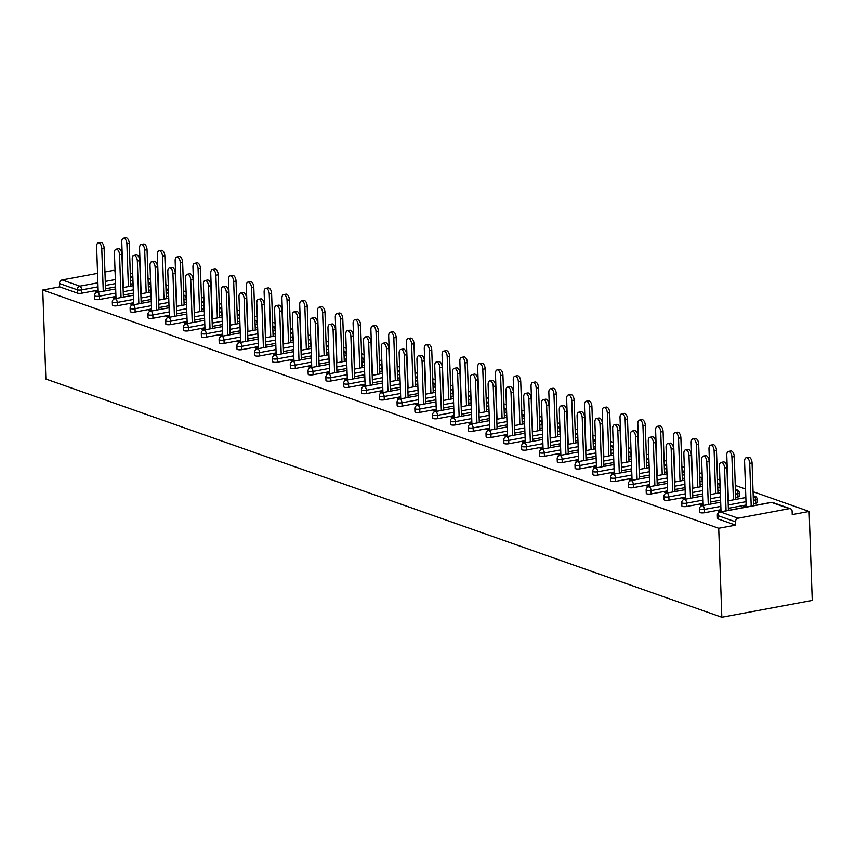 <?xml version="1.0" encoding="UTF-8"?>
<svg xmlns="http://www.w3.org/2000/svg" width="855" height="855" viewBox="0 0 855 855"><rect width="100%" height="100%" fill="white"/><g stroke="black" fill="none" stroke-linecap="round" stroke-linejoin="round"><path stroke-width="1.28" d="M772.792 502.526A3.206 3.206 0 0 0 771.135 502.398A3.206 1.635 -100.5 0 1 771.616 502.441L720.434 511.974L738.111 518.205L789.293 508.672L771.616 502.441A3.206 2.651 109.4 0 1 772.792 502.526L790.469 508.757A3.206 2.651 109.4 0 1 792.115 511.279L792.232 514.603L809.14 511.45L753.063 491.689M745.539 489.028L735.268 485.416M719.921 479.997L717.473 479.142M702.126 473.734L699.679 472.868M684.331 467.461L681.884 466.595M666.537 461.187L664.089 460.321M648.742 454.913L646.295 454.048M630.947 448.64L628.5 447.774M613.153 442.366L610.705 441.511M595.358 436.093L592.91 435.238M577.563 429.819L575.116 428.964M559.769 423.546L557.321 422.691M541.974 417.283L539.526 416.417M524.179 411.009L521.732 410.144M506.384 404.736L503.937 403.87M488.59 398.462L486.142 397.596M470.795 392.189L468.348 391.323M453 385.915L450.553 385.049M435.206 379.641L432.758 378.786M417.411 373.368L414.964 372.513M399.616 367.094L397.169 366.239M381.822 360.821L379.374 359.966M364.027 354.558L361.579 353.692M346.232 348.284L343.785 347.419M328.438 342.011L325.99 341.145M310.643 335.737L308.195 334.871M292.848 329.464L290.401 328.598M275.054 323.19L272.606 322.335M257.259 316.916L254.811 316.061M239.464 310.643L237.017 309.788M221.669 304.369L219.222 303.514M203.875 298.106L201.427 297.241M186.08 291.833L183.633 290.967M168.285 285.559L165.838 284.694M150.491 279.286L148.043 278.42M809.14 511.45L812.25 600.434L721.823 617.267L45.86 379L42.75 290.016L718.713 528.283L721.823 617.267M115.051 271.014L113.33 270.404L104.941 271.965M97.556 273.344L62.148 279.927L79.825 286.168L97.887 282.802M98.143 290.144L81.759 293.201A3.206 0.78 178 0 1 77.345 293.094L77.228 289.781L59.54 283.55L59.658 286.863L42.75 290.016M77.345 293.094L59.658 286.863M59.54 283.55A3.206 2.651 -70.6 0 1 62.148 279.927M113.33 270.404A3.206 2.651 -70.6 0 1 114.506 270.49L115.04 270.682M97.342 292.357L95.29 291.63L97.641 291.192L97.673 292.292M98.186 291.384L97.641 291.192M755.756 503.2L755.638 499.886A3.206 0.78 178 0 0 757.135 499.17L757.252 502.494A3.206 0.78 178 0 1 755.756 503.2L753.479 503.627M746.094 505.006L728.342 508.308M720.957 509.687L704.573 512.733A3.206 0.78 178 0 1 700.149 512.637A3.206 0.78 178 0 1 699.657 512.241L699.54 508.917A3.206 0.78 178 0 0 700.031 509.313A3.206 0.78 -2 0 0 704.456 509.409L704.573 512.733M718.713 528.283L735.631 525.141L717.944 518.91A3.206 0.78 178 0 1 717.452 518.515L717.334 515.191A3.206 0.78 178 0 0 717.826 515.586L717.944 518.91M132.707 273.269L130.313 273.718M133.07 283.646A3.206 0.78 178 0 1 132.942 283.668L130.665 284.095M115.607 286.895L105.528 288.776M703.205 504.653L700.309 504.899L702.361 505.615M720.284 490.631A3.206 0.78 178 0 1 720.167 490.663L717.89 491.08M702.831 493.891L692.753 495.761M685.368 497.14L668.984 500.186A3.206 0.78 178 0 1 664.559 500.09A3.206 0.78 178 0 1 664.068 499.694L663.95 496.381A3.206 0.78 178 0 0 664.442 496.766A3.206 0.78 -2 0 0 668.867 496.873L668.984 500.186M667.616 492.106L664.72 492.352L666.772 493.079M684.695 478.095A3.206 0.78 178 0 1 684.577 478.116L682.301 478.533M667.242 481.344L657.164 483.214M649.779 484.593L633.395 487.639A3.206 0.78 178 0 1 628.97 487.542A3.206 0.78 178 0 1 628.478 487.147L628.361 483.834A3.206 0.78 178 0 0 628.853 484.229A3.206 0.78 -2 0 0 633.277 484.325L633.395 487.639M632.027 479.559L629.13 479.805L631.182 480.531M649.116 465.548A3.206 0.78 178 0 1 648.988 465.569L646.711 465.996M631.653 468.797L621.574 470.678M614.189 472.046L597.805 475.102A3.206 0.78 178 0 1 593.381 474.995A3.206 0.78 178 0 1 592.889 474.611L592.772 471.287A3.206 0.78 178 0 0 593.263 471.682A3.206 0.78 -2 0 0 597.688 471.778L597.805 475.102M596.437 467.012L593.541 467.258L595.593 467.984M613.527 453A3.206 0.78 178 0 1 613.398 453.022L611.122 453.449M596.063 456.249L585.985 458.13M578.6 459.498L562.216 462.555A3.206 0.78 178 0 1 557.791 462.459A3.206 0.78 178 0 1 557.3 462.063L557.182 458.74A3.206 0.78 178 0 0 557.674 459.135A3.206 0.78 -2 0 0 562.098 459.231L562.216 462.555M560.848 454.475L557.952 454.71L560.004 455.437M577.937 440.453A3.206 0.78 178 0 1 577.809 440.475L575.533 440.902M560.474 443.713L550.396 445.583M543.01 446.962L526.627 450.008A3.206 0.78 178 0 1 522.202 449.912A3.206 0.78 178 0 1 521.71 449.516L521.593 446.203A3.206 0.78 178 0 0 522.084 446.588A3.206 0.78 -2 0 0 526.509 446.684L526.627 450.008M525.259 441.928L522.362 442.174L524.414 442.89M542.348 427.906A3.206 0.78 178 0 1 542.22 427.938L539.943 428.355M524.885 431.166L514.806 433.036M507.421 434.415L491.037 437.461A3.206 0.78 178 0 1 486.613 437.365A3.206 0.78 178 0 1 486.121 436.969L486.003 433.656A3.206 0.78 178 0 0 486.495 434.041A3.206 0.78 -2 0 0 490.92 434.148L491.037 437.461M489.669 429.381L486.773 429.627L488.825 430.354M506.759 415.37A3.206 0.78 178 0 1 506.63 415.391L504.354 415.819M489.295 418.619L479.217 420.489M471.832 421.868L455.448 424.914A3.206 0.78 178 0 1 451.023 424.817A3.206 0.78 178 0 1 450.532 424.422L450.414 421.109A3.206 0.78 178 0 0 450.906 421.504A3.206 0.78 -2 0 0 455.33 421.601L455.448 424.914M454.08 416.834L451.184 417.08L453.236 417.806M471.169 402.823A3.206 0.78 178 0 1 471.041 402.844L468.764 403.271M453.706 406.072L443.627 407.953M436.242 409.321L419.858 412.377A3.206 0.78 178 0 1 415.434 412.27A3.206 0.78 178 0 1 414.942 411.886L414.825 408.562A3.206 0.78 178 0 0 415.327 408.957A3.206 0.78 -2 0 0 419.741 409.053L419.858 412.377M418.49 404.287L415.594 404.533L417.646 405.259M435.58 390.275A3.206 0.78 178 0 1 435.452 390.297L433.175 390.724M418.116 393.524L408.038 395.405M400.653 396.784L384.269 399.83A3.206 0.78 178 0 1 379.844 399.734A3.206 0.78 178 0 1 379.353 399.338L379.235 396.015A3.206 0.78 178 0 0 379.738 396.41A3.206 0.78 -2 0 0 384.152 396.506L384.269 399.83M382.901 391.75L380.005 391.985L382.057 392.712M399.99 377.728A3.206 0.78 178 0 1 399.862 377.76L397.586 378.177M382.527 380.988L372.449 382.858M365.064 384.237L348.68 387.283A3.206 0.78 178 0 1 344.255 387.187A3.206 0.78 178 0 1 343.763 386.791L343.646 383.478A3.206 0.78 178 0 0 344.148 383.863A3.206 0.78 -2 0 0 348.562 383.97L348.68 387.283M347.312 379.203L344.415 379.449L346.467 380.165M364.401 365.192A3.206 0.78 178 0 1 364.273 365.213L361.996 365.63M346.938 368.441L336.859 370.311M329.474 371.69L313.09 374.736A3.206 0.78 178 0 1 308.666 374.64A3.206 0.78 178 0 1 308.174 374.244L308.057 370.931A3.206 0.78 178 0 0 308.559 371.327A3.206 0.78 -2 0 0 312.973 371.423L313.09 374.736M311.722 366.656L308.826 366.902L310.878 367.629M328.812 352.645A3.206 0.78 178 0 1 328.683 352.666L326.407 353.094M311.348 355.894L301.27 357.764M293.885 359.143L277.501 362.189A3.206 0.78 178 0 1 273.076 362.093A3.206 0.78 178 0 1 272.585 361.708L272.467 358.384A3.206 0.78 178 0 0 272.969 358.779A3.206 0.78 -2 0 0 277.394 358.876L277.501 362.189M276.133 354.109L273.237 354.355L275.289 355.082M293.222 340.098A3.206 0.78 178 0 1 293.094 340.119L290.818 340.547M275.759 343.347L265.681 345.228M258.296 346.596L241.912 349.652A3.206 0.78 178 0 1 237.487 349.545A3.206 0.78 178 0 1 236.995 349.161L236.878 345.837A3.206 0.78 178 0 0 237.38 346.232A3.206 0.78 -2 0 0 241.805 346.328L241.912 349.652M240.544 341.562L237.647 341.808L239.699 342.534M257.633 327.551A3.206 0.78 178 0 1 257.505 327.572L255.228 327.999M240.17 330.8L230.091 332.68M222.706 334.059L206.322 337.105A3.206 0.78 178 0 1 201.898 337.009A3.206 0.78 178 0 1 201.406 336.613L201.288 333.29A3.206 0.78 178 0 0 201.791 333.685A3.206 0.78 -2 0 0 206.215 333.781L206.322 337.105M204.954 329.025L202.058 329.271L204.11 329.987M222.043 315.003A3.206 0.78 178 0 1 221.915 315.035L219.639 315.452M204.58 318.263L194.502 320.133M187.117 321.512L170.733 324.558A3.206 0.78 178 0 1 166.308 324.462A3.206 0.78 178 0 1 165.817 324.066L165.699 320.753A3.206 0.78 178 0 0 166.201 321.138A3.206 0.78 -2 0 0 170.626 321.245L170.733 324.558M169.365 316.478L166.469 316.724L168.521 317.451M186.454 302.467A3.206 0.78 178 0 1 186.326 302.488L184.049 302.905M168.991 305.716L158.912 307.586M151.527 308.965L135.143 312.011A3.206 0.78 178 0 1 130.719 311.915A3.206 0.78 178 0 1 130.227 311.519L130.11 308.206A3.206 0.78 178 0 0 130.612 308.602A3.206 0.78 -2 0 0 135.037 308.698L135.143 312.011M133.775 303.931L130.879 304.177L132.931 304.904M150.865 289.92A3.206 0.78 178 0 1 150.737 289.941L148.46 290.369M133.401 293.169L123.323 295.05M115.938 296.418L99.554 299.474A3.206 0.78 178 0 1 95.14 299.368A3.206 0.78 178 0 1 94.638 298.983L94.52 295.659A3.206 0.78 178 0 0 95.023 296.054A3.206 0.78 -2 0 0 99.447 296.151L99.554 299.474M115.981 297.658L113.084 297.903L115.136 298.63M168.659 296.193A3.206 0.78 178 0 1 168.531 296.215L166.255 296.642M151.196 299.442L141.118 301.313M133.733 302.691L117.349 305.737A3.206 0.78 178 0 1 112.924 305.641A3.206 0.78 178 0 1 112.433 305.246L112.315 301.933A3.206 0.78 178 0 0 112.817 302.328A3.206 0.78 -2 0 0 117.242 302.424L117.349 305.737M151.57 310.205L148.674 310.451L150.726 311.177M204.249 308.74A3.206 0.78 178 0 1 204.121 308.762L201.844 309.179M186.785 311.99L176.707 313.86M169.322 315.238L152.938 318.284A3.206 0.78 178 0 1 148.514 318.188A3.206 0.78 178 0 1 148.022 317.793L147.904 314.48A3.206 0.78 178 0 0 148.407 314.875A3.206 0.78 -2 0 0 152.831 314.971L152.938 318.284M187.16 322.752L184.263 322.998L186.315 323.714M239.838 321.277A3.206 0.78 178 0 1 239.71 321.309L237.434 321.726M222.375 324.537L212.297 326.407M204.911 327.786L188.528 330.832A3.206 0.78 178 0 1 184.103 330.735A3.206 0.78 178 0 1 183.611 330.34L183.494 327.027A3.206 0.78 178 0 0 183.996 327.412A3.206 0.78 -2 0 0 188.421 327.508L188.528 330.832M222.749 335.299L219.853 335.534L221.905 336.261M275.428 333.824A3.206 0.78 178 0 1 275.299 333.845L273.023 334.273M257.964 337.073L247.886 338.954M240.501 340.322L224.117 343.379A3.206 0.78 178 0 1 219.692 343.283A3.206 0.78 178 0 1 219.201 342.887L219.083 339.563A3.206 0.78 178 0 0 219.585 339.959A3.206 0.78 -2 0 0 224.01 340.055L224.117 343.379M258.338 347.835L255.442 348.081L257.494 348.808M311.017 346.371A3.206 0.78 178 0 1 310.889 346.393L308.612 346.82M293.554 349.62L283.475 351.501M276.09 352.869L259.706 355.926A3.206 0.78 178 0 1 255.282 355.819A3.206 0.78 178 0 1 254.79 355.434L254.672 352.11A3.206 0.78 178 0 0 255.175 352.506A3.206 0.78 -2 0 0 259.599 352.602L259.706 355.926M293.928 360.382L291.031 360.628L293.083 361.355M346.606 358.918A3.206 0.78 178 0 1 346.478 358.94L344.202 359.357M329.143 362.167L319.065 364.038M311.68 365.416L295.296 368.462A3.206 0.78 178 0 1 290.871 368.366A3.206 0.78 178 0 1 290.379 367.971L290.262 364.658A3.206 0.78 178 0 0 290.764 365.053A3.206 0.78 -2 0 0 295.178 365.149L295.296 368.462M329.517 372.93L326.621 373.175L328.673 373.902M382.196 371.455A3.206 0.78 178 0 1 382.067 371.487L379.791 371.904M364.732 374.714L354.654 376.585M347.269 377.963L330.885 381.009A3.206 0.78 178 0 1 326.46 380.913A3.206 0.78 178 0 1 325.969 380.518L325.851 377.205A3.206 0.78 178 0 0 326.354 377.589A3.206 0.78 -2 0 0 330.767 377.696L330.885 381.009M365.106 385.477L362.21 385.723L364.262 386.439M417.785 384.002A3.206 0.78 178 0 1 417.657 384.023L415.38 384.451M400.322 387.251L390.243 389.132M382.858 390.511L366.474 393.557A3.206 0.78 178 0 1 362.05 393.46A3.206 0.78 178 0 1 361.558 393.065L361.441 389.741A3.206 0.78 178 0 0 361.943 390.137A3.206 0.78 -2 0 0 366.357 390.233L366.474 393.557M400.696 398.013L397.799 398.259L399.851 398.986M453.374 396.549A3.206 0.78 178 0 1 453.246 396.57L450.97 396.998M435.911 399.798L425.833 401.679M418.448 403.047L402.064 406.104A3.206 0.78 178 0 1 397.639 406.007A3.206 0.78 178 0 1 397.148 405.612L397.03 402.288A3.206 0.78 178 0 0 397.532 402.684A3.206 0.78 -2 0 0 401.946 402.78L402.064 406.104M436.285 410.56L433.389 410.806L435.441 411.533M488.964 409.096A3.206 0.78 178 0 1 488.836 409.118L486.559 409.545M471.5 412.345L461.422 414.226M454.037 415.594L437.653 418.651A3.206 0.78 178 0 1 433.229 418.544A3.206 0.78 178 0 1 432.737 418.159L432.619 414.835A3.206 0.78 178 0 0 433.122 415.231A3.206 0.78 -2 0 0 437.536 415.327L437.653 418.651M471.875 423.107L468.978 423.353L471.03 424.08M524.553 421.643A3.206 0.78 178 0 1 524.425 421.665L522.149 422.081M507.09 424.892L497.012 426.763M489.626 428.141L473.243 431.187A3.206 0.78 178 0 1 468.818 431.091A3.206 0.78 178 0 1 468.326 430.696L468.209 427.382A3.206 0.78 178 0 0 468.7 427.778A3.206 0.78 -2 0 0 473.125 427.874L473.243 431.187M507.464 435.655L504.568 435.9L506.62 436.616M560.143 434.18A3.206 0.78 178 0 1 560.014 434.212L557.738 434.629M542.679 437.439L532.601 439.31M525.216 440.688L508.832 443.734A3.206 0.78 178 0 1 504.407 443.638A3.206 0.78 178 0 1 503.916 443.243L503.798 439.93A3.206 0.78 178 0 0 504.29 440.314A3.206 0.78 -2 0 0 508.714 440.421L508.832 443.734M543.053 448.202L540.157 448.448L542.209 449.164M595.732 446.727A3.206 0.78 178 0 1 595.604 446.748L593.327 447.176M578.269 449.976L568.19 451.857M560.805 453.236L544.421 456.281A3.206 0.78 178 0 1 539.997 456.185A3.206 0.78 178 0 1 539.505 455.79L539.387 452.466A3.206 0.78 178 0 0 539.879 452.861A3.206 0.78 -2 0 0 544.304 452.958L544.421 456.281M578.643 460.738L575.746 460.984L577.798 461.711M631.321 459.274A3.206 0.78 178 0 1 631.193 459.295L628.917 459.723M613.858 462.523L603.78 464.404M596.395 465.772L580.011 468.829A3.206 0.78 178 0 1 575.586 468.722A3.206 0.78 178 0 1 575.094 468.337L574.977 465.013A3.206 0.78 178 0 0 575.468 465.409A3.206 0.78 -2 0 0 579.893 465.505L580.011 468.829M614.232 473.285L611.336 473.531L613.388 474.258M666.911 471.821A3.206 0.78 178 0 1 666.782 471.842L664.506 472.27M649.447 475.07L639.369 476.94M631.984 478.319L615.6 481.365A3.206 0.78 178 0 1 611.175 481.269A3.206 0.78 178 0 1 610.684 480.873L610.566 477.56A3.206 0.78 178 0 0 611.058 477.956A3.206 0.78 -2 0 0 615.482 478.052L615.6 481.365M649.821 485.832L646.925 486.078L648.977 486.805M702.489 484.368A3.206 0.78 178 0 1 702.372 484.39L700.095 484.806M685.037 487.617L674.958 489.488M667.573 490.866L651.189 493.912A3.206 0.78 178 0 1 646.765 493.816A3.206 0.78 178 0 1 646.273 493.421L646.156 490.107A3.206 0.78 178 0 0 646.647 490.503A3.206 0.78 -2 0 0 651.072 490.599L651.189 493.912M685.411 498.38L682.514 498.625L684.566 499.341M737.961 496.937L737.844 493.613A3.206 0.78 178 0 0 739.34 492.897L739.457 496.221A3.206 0.78 178 0 1 737.961 496.937L735.685 497.354M720.626 500.164L710.548 502.035M703.163 503.413L686.779 506.459A3.206 0.78 178 0 1 682.354 506.363A3.206 0.78 178 0 1 681.863 505.968L681.745 502.655A3.206 0.78 178 0 0 682.237 503.039A3.206 0.78 -2 0 0 686.661 503.135L686.779 506.459M745.475 507.175L743.423 506.449L745.774 506.01L745.806 507.111M721 510.927L718.104 511.162L720.156 511.889M735.631 525.141L735.514 521.817L717.826 515.586A3.206 2.651 109.4 0 1 720.434 511.974A3.206 1.635 -100.5 0 0 719.953 511.931A3.206 3.206 0 0 0 717.334 515.191M738.111 518.205A3.206 2.651 109.4 0 0 735.514 521.817M790.469 508.757A3.206 2.651 109.4 0 0 789.293 508.672M115.436 297.465L115.468 298.566M133.23 303.739L133.262 304.84M151.025 310.012L151.057 311.113M168.82 316.286L168.852 317.387M186.614 322.559L186.647 323.66M204.409 328.833L204.441 329.923M222.204 335.096L222.236 336.197M239.999 341.369L240.031 342.47M257.793 347.643L257.825 348.744M275.588 353.917L275.62 355.017M293.383 360.19L293.415 361.291M311.177 366.464L311.209 367.565M328.972 372.737L329.004 373.838M346.767 379.011L346.799 380.112M364.561 385.284L364.593 386.385M382.356 391.558L382.388 392.648M400.151 397.821L400.183 398.922M417.945 404.094L417.977 405.195M435.74 410.368L435.772 411.469M453.535 416.642L453.567 417.742M471.329 422.915L471.362 424.016M489.124 429.189L489.156 430.289M506.919 435.462L506.951 436.563M524.714 441.736L524.746 442.837M542.508 448.009L542.54 449.099M560.303 454.272L560.335 455.373M578.098 460.546L578.13 461.647M595.892 466.819L595.924 467.92M613.687 473.093L613.719 474.194M631.482 479.366L631.514 480.467M649.276 485.64L649.308 486.741M667.071 491.914L667.103 493.014M684.866 498.187L684.898 499.288M702.65 504.461L702.692 505.551M720.444 510.734L720.487 511.824M98.314 242.852L100.666 242.414A4.809 2.458 79.5 0 1 104.107 248.046L101.756 248.484A4.809 2.458 -100.5 0 0 98.314 242.852A4.809 2.458 -100.5 0 0 96.626 246.678L98.218 292.196M104.107 248.046L105.603 290.818M101.756 248.484L103.252 291.256M123.451 238.171L125.803 237.733A4.809 2.458 79.5 0 1 129.244 243.365L126.893 243.803A4.809 2.458 -100.5 0 0 123.451 238.171A4.809 2.458 -100.5 0 0 121.763 241.997L123.355 287.515M128.389 286.575L126.893 243.803M130.74 286.136L129.244 243.365M116.109 249.126L118.46 248.687A4.809 2.458 79.5 0 1 121.902 254.32L119.55 254.758A4.809 2.458 -100.5 0 0 116.109 249.126A4.809 2.458 -100.5 0 0 114.42 252.952L116.013 298.47M121.902 254.32L123.398 297.091M119.55 254.758L121.047 297.529M133.904 255.399L136.255 254.961A4.809 2.458 79.5 0 1 139.696 260.593L137.345 261.032A4.809 2.458 -100.5 0 0 133.904 255.399A4.809 2.458 -100.5 0 0 132.215 259.225L133.808 304.743M139.696 260.593L141.193 303.365M137.345 261.032L138.841 303.803M151.698 261.662L154.05 261.235A4.809 2.458 79.5 0 1 157.491 266.867L155.14 267.305A4.809 2.458 -100.5 0 0 151.698 261.662A4.809 2.458 -100.5 0 0 150.01 265.499L151.602 311.006M157.491 266.867L158.987 309.638M155.14 267.305L156.636 310.076M169.493 267.936L171.844 267.497A4.809 2.458 79.5 0 1 175.286 273.14L172.934 273.579A4.809 2.458 -100.5 0 0 169.493 267.936A4.809 2.458 -100.5 0 0 167.804 271.772L169.397 317.28M175.286 273.14L176.782 315.912M172.934 273.579L174.431 316.35M187.288 274.209L189.639 273.771A4.809 2.458 79.5 0 1 193.08 279.414L190.729 279.852A4.809 2.458 -100.5 0 0 187.288 274.209A4.809 2.458 -100.5 0 0 185.599 278.035L187.192 323.553M193.08 279.414L194.577 322.185M190.729 279.852L192.225 322.613M141.246 244.445L143.597 244.006A4.809 2.458 79.5 0 1 147.039 249.639L144.687 250.077A4.809 2.458 -100.5 0 0 141.246 244.445A4.809 2.458 -100.5 0 0 139.557 248.271L141.15 293.789M146.184 292.848L144.687 250.077M148.535 292.41L147.039 249.639M159.041 250.718L161.392 250.28A4.809 2.458 79.5 0 1 164.833 255.912L162.482 256.35A4.809 2.458 -100.5 0 0 159.041 250.718A4.809 2.458 -100.5 0 0 157.352 254.544L158.945 300.062M163.978 299.122L162.482 256.35M166.33 298.684L164.833 255.912M176.835 256.992L179.187 256.553A4.809 2.458 79.5 0 1 182.628 262.186L180.277 262.624A4.809 2.458 -100.5 0 0 176.835 256.992A4.809 2.458 -100.5 0 0 175.147 260.818L176.739 306.336M181.773 305.395L180.277 262.624M184.124 304.957L182.628 262.186M194.63 263.265L196.981 262.827A4.809 2.458 79.5 0 1 200.423 268.459L198.071 268.898A4.809 2.458 -100.5 0 0 194.63 263.265A4.809 2.458 -100.5 0 0 192.941 267.091L194.534 312.599M199.568 311.669L198.071 268.898M201.919 311.231L200.423 268.459M212.425 269.528L214.776 269.09A4.809 2.458 79.5 0 1 218.217 274.733L215.866 275.171A4.809 2.458 -100.5 0 0 212.425 269.528A4.809 2.458 -100.5 0 0 210.736 273.365L212.329 318.872M217.362 317.942L215.866 275.171M219.714 317.504L218.217 274.733M205.082 280.483L207.434 280.045A4.809 2.458 79.5 0 1 210.875 285.688L208.524 286.126A4.809 2.458 -100.5 0 0 205.082 280.483A4.809 2.458 -100.5 0 0 203.394 284.309L204.986 329.827M210.875 285.688L212.371 328.448M208.524 286.126L210.02 328.886M230.219 275.802L232.571 275.363A4.809 2.458 79.5 0 1 236.012 281.006L233.661 281.445A4.809 2.458 -100.5 0 0 230.219 275.802A4.809 2.458 -100.5 0 0 228.531 279.628L230.123 325.146M235.157 324.205L233.661 281.445M237.508 323.778L236.012 281.006M222.877 286.756L225.228 286.318A4.809 2.458 79.5 0 1 228.67 291.961L226.319 292.399A4.809 2.458 -100.5 0 0 222.877 286.756A4.809 2.458 -100.5 0 0 221.189 290.582L222.781 336.101M228.67 291.961L230.166 334.722M226.319 292.399L227.815 335.16M248.014 282.075L250.365 281.637A4.809 2.458 79.5 0 1 253.807 287.28L251.456 287.718A4.809 2.458 -100.5 0 0 248.014 282.075A4.809 2.458 -100.5 0 0 246.326 285.901L247.918 331.419M252.952 330.479L251.456 287.718M255.303 330.041L253.807 287.28M240.672 293.03L243.023 292.592A4.809 2.458 79.5 0 1 246.464 298.224L244.113 298.662A4.809 2.458 -100.5 0 0 240.672 293.03A4.809 2.458 -100.5 0 0 238.983 296.856L240.576 342.374M246.464 298.224L247.961 340.995M244.113 298.662L245.609 341.434M265.809 288.349L268.16 287.911A4.809 2.458 79.5 0 1 271.601 293.554L269.25 293.992A4.809 2.458 -100.5 0 0 265.809 288.349A4.809 2.458 -100.5 0 0 264.12 292.175L265.713 337.693M270.746 336.752L269.25 293.992M273.098 336.314L271.601 293.554M258.467 299.303L260.818 298.865A4.809 2.458 79.5 0 1 264.259 304.498L261.908 304.936A4.809 2.458 -100.5 0 0 258.467 299.303A4.809 2.458 -100.5 0 0 256.778 303.13L258.37 348.648M264.259 304.498L265.755 347.269M261.908 304.936L263.404 347.707M283.604 294.622L285.955 294.184A4.809 2.458 79.5 0 1 289.396 299.816L287.045 300.255A4.809 2.458 -100.5 0 0 283.604 294.622A4.809 2.458 -100.5 0 0 281.915 298.448L283.507 343.966M288.541 343.026L287.045 300.255M290.892 342.588L289.396 299.816M276.261 305.577L278.612 305.139A4.809 2.458 79.5 0 1 282.054 310.771L279.703 311.209A4.809 2.458 -100.5 0 0 276.261 305.577A4.809 2.458 -100.5 0 0 274.573 309.403L276.165 354.921M282.054 310.771L283.55 353.543M279.703 311.209L281.199 353.981M301.398 300.896L303.749 300.458A4.809 2.458 79.5 0 1 307.191 306.09L304.84 306.528A4.809 2.458 -100.5 0 0 301.398 300.896A4.809 2.458 -100.5 0 0 299.71 304.722L301.302 350.24M306.336 349.3L304.84 306.528M308.687 348.861L307.191 306.09M294.056 311.851L296.407 311.412A4.809 2.458 79.5 0 1 299.849 317.045L297.497 317.483A4.809 2.458 -100.5 0 0 294.056 311.851A4.809 2.458 -100.5 0 0 292.367 315.677L293.96 361.195M299.849 317.045L301.345 359.816M297.497 317.483L298.994 360.254M319.193 307.169L321.544 306.731A4.809 2.458 79.5 0 1 324.986 312.364L322.634 312.802A4.809 2.458 -100.5 0 0 319.193 307.169A4.809 2.458 -100.5 0 0 317.504 310.996L319.097 356.514M324.13 355.573L322.634 312.802M326.482 355.135L324.986 312.364M311.851 318.124L314.202 317.686A4.809 2.458 79.5 0 1 317.643 323.318L315.292 323.756A4.809 2.458 -100.5 0 0 311.851 318.124A4.809 2.458 -100.5 0 0 310.162 321.95L311.754 367.458M317.643 323.318L319.139 366.09M315.292 323.756L316.788 366.528M336.988 313.443L339.339 313.005A4.809 2.458 79.5 0 1 342.78 318.637L340.429 319.075A4.809 2.458 -100.5 0 0 336.988 313.443A4.809 2.458 -100.5 0 0 335.299 317.269L336.891 362.787M341.925 361.847L340.429 319.075M344.276 361.409L342.78 318.637M329.645 324.387L331.997 323.949A4.809 2.458 79.5 0 1 335.438 329.592L333.087 330.03A4.809 2.458 -100.5 0 0 329.645 324.387A4.809 2.458 -100.5 0 0 327.957 328.224L329.549 373.731M335.438 329.592L336.934 372.363M333.087 330.03L334.583 372.801M354.782 319.717L357.134 319.278A4.809 2.458 79.5 0 1 360.575 324.911L358.224 325.349A4.809 2.458 -100.5 0 0 354.782 319.717A4.809 2.458 -100.5 0 0 353.094 323.543L354.686 369.05M359.72 368.12L358.224 325.349M362.071 367.682L360.575 324.911M347.44 330.661L349.791 330.222A4.809 2.458 79.5 0 1 353.233 335.865L350.881 336.304A4.809 2.458 -100.5 0 0 347.44 330.661A4.809 2.458 -100.5 0 0 345.751 334.487L347.344 380.005M353.233 335.865L354.729 378.637M350.881 336.304L352.378 379.075M372.577 325.979L374.928 325.541A4.809 2.458 79.5 0 1 378.37 331.184L376.018 331.622A4.809 2.458 -100.5 0 0 372.577 325.979A4.809 2.458 -100.5 0 0 370.888 329.816L372.481 375.324M377.515 374.394L376.018 331.622M379.866 373.956L378.37 331.184M365.235 336.934L367.586 336.496A4.809 2.458 79.5 0 1 371.027 342.139L368.676 342.577A4.809 2.458 -100.5 0 0 365.235 336.934A4.809 2.458 -100.5 0 0 363.546 340.76L365.138 386.278M371.027 342.139L372.524 384.9M368.676 342.577L370.172 385.338M390.372 332.253L392.723 331.815A4.809 2.458 79.5 0 1 396.164 337.458L393.813 337.896A4.809 2.458 -100.5 0 0 390.372 332.253A4.809 2.458 -100.5 0 0 388.683 336.079L390.275 381.597M395.309 380.667L393.813 337.896M397.661 380.229L396.164 337.458M383.029 343.208L385.381 342.77A4.809 2.458 79.5 0 1 388.822 348.413L386.471 348.851A4.809 2.458 -100.5 0 0 383.029 343.208A4.809 2.458 -100.5 0 0 381.341 347.034L382.933 392.552M388.822 348.413L390.318 391.173M386.471 348.851L387.967 391.611M408.166 338.527L410.518 338.088A4.809 2.458 79.5 0 1 413.959 343.731L411.608 344.17A4.809 2.458 -100.5 0 0 408.166 338.527A4.809 2.458 -100.5 0 0 406.478 342.353L408.07 387.871M413.104 386.93L411.608 344.17M415.455 386.492L413.959 343.731M400.824 349.481L403.175 349.043A4.809 2.458 79.5 0 1 406.617 354.675L404.265 355.114A4.809 2.458 -100.5 0 0 400.824 349.481A4.809 2.458 -100.5 0 0 399.135 353.307L400.728 398.825M406.617 354.675L408.113 397.447M404.265 355.114L405.762 397.885M425.961 344.8L428.312 344.362A4.809 2.458 79.5 0 1 431.754 350.005L429.402 350.443A4.809 2.458 -100.5 0 0 425.961 344.8A4.809 2.458 -100.5 0 0 424.272 348.626L425.865 394.144M430.899 393.204L429.402 350.443M433.25 392.766L431.754 350.005M418.619 355.755L420.97 355.317A4.809 2.458 79.5 0 1 424.411 360.949L422.06 361.387A4.809 2.458 -100.5 0 0 418.619 355.755A4.809 2.458 -100.5 0 0 416.93 359.581L418.523 405.099M424.411 360.949L425.908 403.72M422.06 361.387L423.556 404.159M443.756 351.074L446.107 350.636A4.809 2.458 79.5 0 1 449.548 356.279L447.197 356.706A4.809 2.458 -100.5 0 0 443.756 351.074A4.809 2.458 -100.5 0 0 442.067 354.9L443.66 400.418M448.693 399.477L447.197 356.706M451.045 399.039L449.548 356.279M436.413 362.028L438.754 361.59A4.809 2.458 79.5 0 1 442.206 367.223L439.855 367.661A4.809 2.458 -100.5 0 0 436.413 362.028A4.809 2.458 -100.5 0 0 434.725 365.855L436.317 411.373M442.206 367.223L443.702 409.994M439.855 367.661L441.351 410.432M461.55 357.347L463.902 356.909A4.809 2.458 79.5 0 1 467.343 362.541L464.992 362.98A4.809 2.458 -100.5 0 0 461.55 357.347A4.809 2.458 -100.5 0 0 459.862 361.173L461.454 406.691M466.488 405.751L464.992 362.98M468.839 405.313L467.343 362.541M454.208 368.302L456.549 367.864A4.809 2.458 79.5 0 1 460.001 373.496L457.649 373.934A4.809 2.458 -100.5 0 0 454.208 368.302A4.809 2.458 -100.5 0 0 452.519 372.128L454.112 417.646M460.001 373.496L461.497 416.267M457.649 373.934L459.146 416.706M479.345 363.621L481.696 363.183A4.809 2.458 79.5 0 1 485.138 368.815L482.786 369.253A4.809 2.458 -100.5 0 0 479.345 363.621A4.809 2.458 -100.5 0 0 477.656 367.447L479.249 412.965M484.283 412.024L482.786 369.253M486.634 411.586L485.138 368.815M471.992 374.576L474.343 374.137A4.809 2.458 79.5 0 1 477.795 379.77L475.444 380.208A4.809 2.458 -100.5 0 0 471.992 374.576A4.809 2.458 -100.5 0 0 470.314 378.402L471.907 423.92M477.795 379.77L479.292 422.541M475.444 380.208L476.94 422.979M497.14 369.894L499.491 369.456A4.809 2.458 79.5 0 1 502.932 375.089L500.581 375.527A4.809 2.458 -100.5 0 0 497.14 369.894A4.809 2.458 -100.5 0 0 495.451 373.721L497.044 419.239M502.077 418.298L500.581 375.527M504.429 417.86L502.932 375.089M489.787 380.838L492.138 380.411A4.809 2.458 79.5 0 1 495.59 386.043L493.239 386.481A4.809 2.458 -100.5 0 0 489.787 380.838A4.809 2.458 -100.5 0 0 488.109 384.675L489.691 430.183M495.59 386.043L497.086 428.815M493.239 386.481L494.735 429.253M514.934 376.168L517.286 375.73A4.809 2.458 79.5 0 1 520.727 381.362L518.376 381.8A4.809 2.458 -100.5 0 0 514.934 376.168A4.809 2.458 -100.5 0 0 513.246 379.994L514.838 425.512M519.872 424.572L518.376 381.8M522.223 424.133L520.727 381.362M507.581 387.112L509.933 386.674A4.809 2.458 79.5 0 1 513.385 392.317L511.034 392.755A4.809 2.458 -100.5 0 0 507.581 387.112A4.809 2.458 -100.5 0 0 505.904 390.938L507.485 436.456M513.385 392.317L514.881 435.088M511.034 392.755L512.53 435.526M532.729 382.431L535.08 382.003A4.809 2.458 79.5 0 1 538.522 387.636L536.171 388.074A4.809 2.458 -100.5 0 0 532.729 382.431A4.809 2.458 -100.5 0 0 531.041 386.268L532.633 431.775M537.667 430.845L536.171 388.074M540.018 430.407L538.522 387.636M525.376 393.386L527.727 392.947A4.809 2.458 79.5 0 1 531.179 398.59L528.828 399.029A4.809 2.458 -100.5 0 0 525.376 393.386A4.809 2.458 -100.5 0 0 523.698 397.212L525.28 442.73M531.179 398.59L532.676 441.351M528.828 399.029L530.324 441.789M550.524 388.704L552.875 388.266A4.809 2.458 79.5 0 1 556.316 393.909L553.965 394.347A4.809 2.458 -100.5 0 0 550.524 388.704A4.809 2.458 -100.5 0 0 548.835 392.541L550.428 438.049M555.461 437.119L553.965 394.347M557.813 436.681L556.316 393.909M543.171 399.659L545.522 399.221A4.809 2.458 79.5 0 1 548.974 404.864L546.623 405.302A4.809 2.458 -100.5 0 0 543.171 399.659A4.809 2.458 -100.5 0 0 541.493 403.485L543.075 449.003M548.974 404.864L550.47 447.625M546.623 405.302L548.119 448.063M568.319 394.978L570.67 394.54A4.809 2.458 79.5 0 1 574.111 400.183L571.76 400.621A4.809 2.458 -100.5 0 0 568.319 394.978A4.809 2.458 -100.5 0 0 566.63 398.804L568.222 444.322M573.256 443.382L571.76 400.621M575.607 442.954L574.111 400.183M560.966 405.933L563.317 405.494A4.809 2.458 79.5 0 1 566.769 411.137L564.418 411.565A4.809 2.458 -100.5 0 0 560.966 405.933A4.809 2.458 -100.5 0 0 559.288 409.759L560.869 455.277M566.769 411.137L568.265 453.898M564.418 411.565L565.914 454.336M586.113 401.252L588.464 400.813A4.809 2.458 79.5 0 1 591.906 406.456L589.555 406.895A4.809 2.458 -100.5 0 0 586.113 401.252A4.809 2.458 -100.5 0 0 584.425 405.078L586.017 450.596M591.051 449.655L589.555 406.895M593.402 449.217L591.906 406.456M578.76 412.206L581.111 411.768A4.809 2.458 79.5 0 1 584.564 417.4L582.212 417.839A4.809 2.458 -100.5 0 0 578.76 412.206A4.809 2.458 -100.5 0 0 577.082 416.032L578.664 461.55M584.564 417.4L586.06 460.172M582.212 417.839L583.708 460.61M603.908 407.525L606.259 407.087A4.809 2.458 79.5 0 1 609.701 412.73L607.349 413.157A4.809 2.458 -100.5 0 0 603.908 407.525A4.809 2.458 -100.5 0 0 602.219 411.351L603.812 456.869M608.846 455.929L607.349 413.157M611.197 455.491L609.701 412.73M596.555 418.48L598.906 418.042A4.809 2.458 79.5 0 1 602.358 423.674L600.007 424.112A4.809 2.458 -100.5 0 0 596.555 418.48A4.809 2.458 -100.5 0 0 594.877 422.306L596.459 467.824M602.358 423.674L603.854 466.445M600.007 424.112L601.503 466.883M621.703 413.799L624.054 413.36A4.809 2.458 79.5 0 1 627.495 418.993L625.144 419.431A4.809 2.458 -100.5 0 0 621.703 413.799A4.809 2.458 -100.5 0 0 620.014 417.625L621.606 463.143M626.64 462.202L625.144 419.431M628.991 461.764L627.495 418.993M614.35 424.753L616.701 424.315A4.809 2.458 79.5 0 1 620.153 429.947L617.802 430.386A4.809 2.458 -100.5 0 0 614.35 424.753A4.809 2.458 -100.5 0 0 612.672 428.579L614.253 474.098M620.153 429.947L621.649 472.719M617.802 430.386L619.298 473.157M639.497 420.072L641.848 419.634A4.809 2.458 79.5 0 1 645.29 425.266L642.939 425.705A4.809 2.458 -100.5 0 0 639.497 420.072A4.809 2.458 -100.5 0 0 637.809 423.898L639.401 469.416M644.435 468.476L642.939 425.705M646.786 468.038L645.29 425.266M632.144 431.027L634.495 430.589A4.809 2.458 79.5 0 1 637.948 436.221L635.596 436.659A4.809 2.458 -100.5 0 0 632.144 431.027A4.809 2.458 -100.5 0 0 630.466 434.853L632.048 480.371M637.948 436.221L639.444 478.992M635.596 436.659L637.093 479.431M657.292 426.346L659.643 425.908A4.809 2.458 79.5 0 1 663.085 431.54L660.733 431.978A4.809 2.458 -100.5 0 0 657.292 426.346A4.809 2.458 -100.5 0 0 655.603 430.172L657.196 475.69M662.23 474.749L660.733 431.978M664.581 474.311L663.085 431.54M649.939 437.29L652.29 436.862A4.809 2.458 79.5 0 1 655.742 442.495L653.391 442.933A4.809 2.458 -100.5 0 0 649.939 437.29A4.809 2.458 -100.5 0 0 648.261 441.127L649.843 486.634M655.742 442.495L657.239 485.266M653.391 442.933L654.887 485.704M675.087 432.619L677.438 432.181A4.809 2.458 79.5 0 1 680.879 437.813L678.528 438.252A4.809 2.458 -100.5 0 0 675.087 432.619A4.809 2.458 -100.5 0 0 673.398 436.445L674.99 481.964M680.024 481.023L678.528 438.252M682.376 480.585L680.879 437.813M667.734 443.563L670.085 443.125A4.809 2.458 79.5 0 1 673.537 448.768L671.186 449.206A4.809 2.458 -100.5 0 0 667.734 443.563A4.809 2.458 -100.5 0 0 666.056 447.4L667.637 492.908M673.537 448.768L675.033 491.54M671.186 449.206L672.682 491.978M692.881 438.893L695.233 438.455A4.809 2.458 79.5 0 1 698.674 444.087L696.323 444.525A4.809 2.458 -100.5 0 0 692.881 438.893A4.809 2.458 -100.5 0 0 691.193 442.719L692.785 488.226M697.819 487.297L696.323 444.525M700.17 486.858L698.674 444.087M685.528 449.837L687.88 449.399A4.809 2.458 79.5 0 1 691.332 455.042L688.98 455.48A4.809 2.458 -100.5 0 0 685.528 449.837A4.809 2.458 -100.5 0 0 683.85 453.663L685.432 499.181M691.332 455.042L692.828 497.813M688.98 455.48L690.477 498.241M710.676 445.156L713.027 444.718A4.809 2.458 79.5 0 1 716.469 450.361L714.117 450.799A4.809 2.458 -100.5 0 0 710.676 445.156A4.809 2.458 -100.5 0 0 708.987 448.993L710.58 494.5M715.614 493.57L714.117 450.799M717.965 493.132L716.469 450.361M703.323 456.11L705.674 455.672A4.809 2.458 79.5 0 1 709.126 461.315L706.775 461.753A4.809 2.458 -100.5 0 0 703.323 456.11A4.809 2.458 -100.5 0 0 701.645 459.937L703.227 505.455M709.126 461.315L710.623 504.076M706.775 461.753L708.271 504.514M728.471 451.429L730.822 450.991A4.809 2.458 79.5 0 1 734.263 456.634L731.912 457.072A4.809 2.458 -100.5 0 0 728.471 451.429A4.809 2.458 -100.5 0 0 726.782 455.255L728.375 500.774M733.408 499.844L731.912 457.072M735.76 499.406L734.263 456.634M721.118 462.384L723.469 461.946A4.809 2.458 79.5 0 1 726.921 467.589L724.57 468.027A4.809 2.458 -100.5 0 0 721.118 462.384A4.809 2.458 -100.5 0 0 719.44 466.21L721.022 511.728M726.921 467.589L728.417 510.35M724.57 468.027L726.066 510.788M746.265 457.703L748.617 457.265A4.809 2.458 79.5 0 1 752.058 462.908L749.707 463.346A4.809 2.458 -100.5 0 0 746.265 457.703A4.809 2.458 -100.5 0 0 744.577 461.529L746.169 507.047M751.203 506.107L749.707 463.346M753.554 505.668L752.058 462.908M105.272 281.423L115.35 279.553M130.409 276.742L131.007 276.635L130.398 276.421M98.026 286.831L81.653 289.877A3.206 0.78 -2 0 1 77.228 289.781A3.206 2.651 -70.6 0 1 79.825 286.168A3.206 1.635 79.5 0 1 81.653 289.877L81.759 293.201M132.942 283.668L132.824 280.355A3.206 1.635 79.5 0 0 131.007 276.635A3.206 2.651 -70.6 0 1 132.183 276.721L130.388 276.09M132.953 280.322A3.206 0.78 178 0 1 132.824 280.355L130.559 280.771M115.489 283.582L105.411 285.452M150.737 289.941L150.619 286.628A3.206 1.635 79.5 0 0 148.802 282.909A3.206 1.635 -100.5 0 0 148.321 282.866A3.206 1.635 -100.5 0 0 148.204 282.898L148.321 282.866A3.206 3.206 0 0 1 150.63 283.304M115.82 293.105L99.447 296.151A3.206 1.635 79.5 0 0 97.62 292.431A3.206 1.635 -100.5 0 0 97.149 292.389A3.206 3.206 0 0 0 94.52 295.659M150.747 286.596A3.206 0.78 178 0 1 150.619 286.628L148.353 287.045M133.284 289.856L123.206 291.726M168.531 296.215L168.414 292.891L166.148 293.318M151.079 296.119L141 298M133.615 299.378L117.242 302.424A3.206 1.635 79.5 0 0 115.414 298.705A3.206 1.635 -100.5 0 0 114.944 298.662A3.206 3.206 0 0 0 112.315 301.933M186.326 302.488L186.208 299.165L183.943 299.592M168.873 302.392L158.795 304.273M151.41 305.652L135.037 308.698A3.206 1.635 79.5 0 0 133.209 304.979A3.206 1.635 -100.5 0 0 132.739 304.936A3.206 3.206 0 0 0 130.11 308.206M204.121 308.762L204.003 305.438L201.737 305.866M186.668 308.666L176.59 310.547M169.204 311.915L152.831 314.971A3.206 1.635 79.5 0 0 151.004 311.252A3.206 1.635 -100.5 0 0 150.533 311.209A3.206 3.206 0 0 0 147.904 314.48M221.915 315.035L221.798 311.712L219.532 312.139M204.463 314.939L194.384 316.82M186.999 318.188L170.626 321.245A3.206 1.635 79.5 0 0 168.798 317.526A3.206 1.635 -100.5 0 0 168.317 317.483A3.206 3.206 0 0 0 165.699 320.753M239.71 321.309L239.592 317.985L237.327 318.413M222.257 321.213L212.179 323.083M204.794 324.462L188.421 327.508A3.206 1.635 79.5 0 0 186.593 323.799A3.206 1.635 -100.5 0 0 186.112 323.756A3.206 3.206 0 0 0 183.494 327.027M257.505 327.572L257.387 324.259L255.121 324.686M240.052 327.486L229.974 329.357M222.589 330.735L206.215 333.781A3.206 1.635 79.5 0 0 204.388 330.073A3.206 1.635 -100.5 0 0 203.907 330.03A3.206 3.206 0 0 0 201.288 333.29M275.299 333.845L275.182 330.532L272.916 330.949M257.847 333.76L247.768 335.63M240.383 337.009L224.01 340.055A3.206 1.635 79.5 0 0 222.182 336.346A3.206 1.635 -100.5 0 0 221.702 336.304A3.206 3.206 0 0 0 219.083 339.563M293.094 340.119L292.976 336.806L290.7 337.223M275.641 340.034L265.563 341.904M258.178 343.283L241.805 346.328A3.206 1.635 79.5 0 0 239.977 342.62A3.206 1.635 -100.5 0 0 239.496 342.577A3.206 3.206 0 0 0 236.878 345.837M310.889 346.393L310.771 343.079L308.495 343.496M293.436 346.307L283.358 348.177M275.973 349.556L259.599 352.602A3.206 1.635 79.5 0 0 257.772 348.893A3.206 1.635 -100.5 0 0 257.291 348.84A3.206 3.206 0 0 0 254.672 352.11M328.683 352.666L328.566 349.342L326.289 349.77M311.231 352.57L301.152 354.451M293.767 355.83L277.394 358.876A3.206 1.635 79.5 0 0 275.567 355.156A3.206 1.635 -100.5 0 0 275.086 355.114A3.206 3.206 0 0 0 272.467 358.384M346.478 358.94L346.361 355.616L344.084 356.043M329.025 358.844L318.947 360.725M311.562 362.103L295.178 365.149A3.206 1.635 79.5 0 0 293.361 361.43A3.206 1.635 -100.5 0 0 292.88 361.387A3.206 3.206 0 0 0 290.262 364.658M364.273 365.213L364.155 361.889L361.879 362.317M346.82 365.117L336.742 366.998M329.357 368.366L312.973 371.423A3.206 1.635 79.5 0 0 311.156 367.703A3.206 1.635 -100.5 0 0 310.675 367.661A3.206 3.206 0 0 0 308.057 370.931M382.067 371.487L381.95 368.163L379.673 368.591M364.615 371.391L354.536 373.272M347.151 374.64L330.767 377.696A3.206 1.635 79.5 0 0 328.951 373.977A3.206 1.635 -100.5 0 0 328.47 373.934A3.206 3.206 0 0 0 325.851 377.205M399.862 377.76L399.745 374.437L397.468 374.864M382.409 377.664L372.331 379.545M364.946 380.913L348.562 383.97A3.206 1.635 79.5 0 0 346.745 380.251A3.206 1.635 -100.5 0 0 346.264 380.208A3.206 3.206 0 0 0 343.646 383.478M417.657 384.023L417.539 380.71L415.263 381.138M400.204 383.938L390.126 385.808M382.741 387.187L366.357 390.233A3.206 1.635 79.5 0 0 364.54 386.524A3.206 1.635 -100.5 0 0 364.059 386.481A3.206 3.206 0 0 0 361.441 389.741M435.452 390.297L435.334 386.984L433.058 387.401M417.999 390.211L407.921 392.082M400.535 393.46L384.152 396.506A3.206 1.635 79.5 0 0 382.335 392.798A3.206 1.635 -100.5 0 0 381.854 392.755A3.206 3.206 0 0 0 379.235 396.015M453.246 396.57L453.129 393.257L450.852 393.674M435.794 396.485L425.715 398.355M418.33 399.734L401.946 402.78A3.206 1.635 79.5 0 0 400.129 399.071A3.206 1.635 -100.5 0 0 399.648 399.029A3.206 3.206 0 0 0 397.03 402.288M471.041 402.844L470.923 399.531L468.647 399.948M453.588 402.758L443.51 404.629M436.125 406.007L419.741 409.053A3.206 1.635 79.5 0 0 417.924 405.345A3.206 1.635 -100.5 0 0 417.443 405.291A3.206 3.206 0 0 0 414.825 408.562M488.836 409.118L488.718 405.794L486.442 406.221M471.383 409.032L461.305 410.902M453.92 412.281L437.536 415.327A3.206 1.635 79.5 0 0 435.719 411.608A3.206 1.635 -100.5 0 0 435.238 411.565A3.206 3.206 0 0 0 432.619 414.835M506.63 415.391L506.513 412.067L504.236 412.495M489.178 415.295L479.099 417.176M471.714 418.555L455.33 421.601A3.206 1.635 79.5 0 0 453.513 417.881A3.206 1.635 -100.5 0 0 453.032 417.839A3.206 3.206 0 0 0 450.414 421.109M524.425 421.665L524.307 418.341L522.031 418.768M506.972 421.568L496.894 423.449M489.509 424.817L473.125 427.874A3.206 1.635 79.5 0 0 471.308 424.155A3.206 1.635 -100.5 0 0 470.827 424.112A3.206 3.206 0 0 0 468.209 427.382M542.22 427.938L542.102 424.614L539.826 425.042M524.767 427.842L514.689 429.723M507.304 431.091L490.92 434.148A3.206 1.635 79.5 0 0 489.103 430.428A3.206 1.635 -100.5 0 0 488.622 430.386A3.206 3.206 0 0 0 486.003 433.656M560.014 434.212L559.897 430.888L557.62 431.315M542.562 434.116L532.483 435.997M525.098 437.365L508.714 440.421A3.206 1.635 79.5 0 0 506.897 436.702A3.206 1.635 -100.5 0 0 506.417 436.659A3.206 3.206 0 0 0 503.798 439.93M577.809 440.475L577.691 437.162L575.415 437.589M560.356 440.389L550.278 442.259M542.893 443.638L526.509 446.684A3.206 1.635 79.5 0 0 524.692 442.976A3.206 1.635 -100.5 0 0 524.211 442.933A3.206 3.206 0 0 0 521.593 446.203M595.604 446.748L595.486 443.435L593.21 443.852M578.151 446.663L568.073 448.533M560.688 449.912L544.304 452.958A3.206 1.635 79.5 0 0 542.487 449.249A3.206 1.635 -100.5 0 0 542.006 449.206A3.206 3.206 0 0 0 539.387 452.466M613.398 453.022L613.281 449.709L611.004 450.125M595.946 452.936L585.867 454.807M578.482 456.185L562.098 459.231A3.206 1.635 79.5 0 0 560.282 455.523A3.206 1.635 -100.5 0 0 559.801 455.48A3.206 3.206 0 0 0 557.182 458.74M631.193 459.295L631.076 455.982L628.799 456.399M613.74 459.21L603.662 461.08M596.277 462.459L579.893 465.505A3.206 1.635 79.5 0 0 578.076 461.796A3.206 1.635 -100.5 0 0 577.595 461.753A3.206 3.206 0 0 0 574.977 465.013M648.988 465.569L648.87 462.256L646.594 462.673M631.535 465.483L621.457 467.354M614.072 468.732L597.688 471.778A3.206 1.635 79.5 0 0 595.871 468.059A3.206 1.635 -100.5 0 0 595.39 468.016A3.206 3.206 0 0 0 592.772 471.287M666.782 471.842L666.665 468.519L664.388 468.946M649.33 471.746L639.251 473.627M631.866 475.006L615.482 478.052A3.206 1.635 79.5 0 0 613.666 474.333A3.206 1.635 -100.5 0 0 613.185 474.29A3.206 3.206 0 0 0 610.566 477.56M684.577 478.116L684.46 474.792L682.183 475.22M667.124 478.02L657.046 479.901M649.661 481.28L633.277 484.325A3.206 1.635 79.5 0 0 631.46 480.606A3.206 1.635 -100.5 0 0 630.979 480.563A3.206 3.206 0 0 0 628.361 483.834M702.372 484.39L702.254 481.066L699.978 481.493M684.919 484.293L674.841 486.174M667.456 487.542L651.072 490.599A3.206 1.635 79.5 0 0 649.255 486.88A3.206 1.635 -100.5 0 0 648.774 486.837A3.206 3.206 0 0 0 646.156 490.107M720.167 490.663L720.049 487.339L717.773 487.767M702.714 490.567L692.636 492.448M685.25 493.816L668.867 496.873A3.206 1.635 79.5 0 0 667.05 493.153A3.206 1.635 -100.5 0 0 666.569 493.111A3.206 3.206 0 0 0 663.95 496.381M739.34 492.897A3.206 3.206 0 0 0 735.546 489.851A3.206 1.635 -100.5 0 1 736.027 489.894A3.206 1.635 79.5 0 1 737.844 493.613L735.567 494.04M720.509 496.841L710.43 498.722M703.045 500.09L686.661 503.135A3.206 1.635 79.5 0 0 684.844 499.427A3.206 1.635 -100.5 0 0 684.363 499.384A3.206 3.206 0 0 0 681.745 502.655M757.135 499.17A3.206 3.206 0 0 0 753.341 496.124A3.206 1.635 -100.5 0 1 753.821 496.167A3.206 1.635 79.5 0 1 755.638 499.886L753.362 500.314M745.977 501.682L728.225 504.984M720.84 506.363L704.456 509.409A3.206 1.635 79.5 0 0 702.639 505.7A3.206 1.635 -100.5 0 0 702.158 505.658A3.206 3.206 0 0 0 699.54 508.917M168.542 292.87A3.206 0.78 178 0 1 168.414 292.891A3.206 1.635 79.5 0 0 166.597 289.182A3.206 1.635 -100.5 0 0 166.116 289.14A3.206 1.635 -100.5 0 0 165.998 289.172L166.116 289.14A3.206 3.206 0 0 1 168.424 289.578M186.337 299.143A3.206 0.78 178 0 1 186.208 299.165A3.206 1.635 79.5 0 0 184.391 295.456A3.206 1.635 -100.5 0 0 183.911 295.413A3.206 1.635 -100.5 0 0 183.793 295.445L183.911 295.413A3.206 3.206 0 0 1 186.219 295.851M204.131 305.417A3.206 0.78 178 0 1 204.003 305.438A3.206 1.635 79.5 0 0 202.186 301.73A3.206 1.635 -100.5 0 0 201.705 301.687A3.206 1.635 -100.5 0 0 201.588 301.719L201.705 301.687A3.206 3.206 0 0 1 204.014 302.125M221.926 311.69A3.206 0.78 178 0 1 221.798 311.712A3.206 1.635 79.5 0 0 219.981 308.003A3.206 1.635 -100.5 0 0 219.5 307.95A3.206 1.635 -100.5 0 0 219.382 307.982L219.5 307.95A3.206 3.206 0 0 1 221.808 308.399M239.721 317.964A3.206 0.78 178 0 1 239.592 317.985A3.206 1.635 79.5 0 0 237.776 314.266A3.206 1.635 -100.5 0 0 237.295 314.223A3.206 1.635 -100.5 0 0 237.177 314.255L237.295 314.223A3.206 3.206 0 0 1 239.603 314.672M257.515 324.237A3.206 0.78 178 0 1 257.387 324.259A3.206 1.635 79.5 0 0 255.57 320.54A3.206 1.635 -100.5 0 0 255.089 320.497A3.206 1.635 -100.5 0 0 254.972 320.529L255.089 320.497A3.206 3.206 0 0 1 257.398 320.946M275.31 330.511A3.206 0.78 178 0 1 275.182 330.532A3.206 1.635 79.5 0 0 273.365 326.813A3.206 1.635 -100.5 0 0 272.884 326.77A3.206 1.635 -100.5 0 0 272.766 326.802M293.105 336.774A3.206 0.78 178 0 1 292.976 336.806A3.206 1.635 79.5 0 0 291.16 333.087A3.206 1.635 -100.5 0 0 290.679 333.044A3.206 1.635 -100.5 0 0 290.561 333.076L290.679 333.044A3.206 3.206 0 0 1 292.987 333.493M310.899 343.047A3.206 0.78 178 0 1 310.771 343.079A3.206 1.635 79.5 0 0 308.954 339.36A3.206 1.635 -100.5 0 0 308.473 339.317A3.206 1.635 -100.5 0 0 308.356 339.35L308.473 339.317A3.206 3.206 0 0 1 310.782 339.766M328.694 349.321A3.206 0.78 178 0 1 328.566 349.342A3.206 1.635 79.5 0 0 326.749 345.634A3.206 1.635 -100.5 0 0 326.268 345.591A3.206 1.635 -100.5 0 0 326.15 345.623L326.268 345.591A3.206 3.206 0 0 1 328.577 346.029M346.489 355.595A3.206 0.78 178 0 1 346.361 355.616A3.206 1.635 79.5 0 0 344.544 351.907A3.206 1.635 -100.5 0 0 344.063 351.865A3.206 1.635 -100.5 0 0 343.945 351.897L344.063 351.865A3.206 3.206 0 0 1 346.371 352.303M364.283 361.868A3.206 0.78 178 0 1 364.155 361.889A3.206 1.635 79.5 0 0 362.338 358.181A3.206 1.635 -100.5 0 0 361.857 358.138A3.206 1.635 -100.5 0 0 361.74 358.17M382.078 368.142A3.206 0.78 178 0 1 381.95 368.163A3.206 1.635 79.5 0 0 380.133 364.454A3.206 1.635 -100.5 0 0 379.652 364.412A3.206 1.635 -100.5 0 0 379.535 364.444L379.652 364.412A3.206 3.206 0 0 1 381.961 364.85M399.873 374.415A3.206 0.78 178 0 1 399.745 374.437A3.206 1.635 79.5 0 0 397.928 370.717A3.206 1.635 -100.5 0 0 397.447 370.675A3.206 1.635 -100.5 0 0 397.329 370.707L397.447 370.675A3.206 3.206 0 0 1 399.755 371.123M417.668 380.689A3.206 0.78 178 0 1 417.539 380.71A3.206 1.635 79.5 0 0 415.722 376.991A3.206 1.635 -100.5 0 0 415.241 376.948A3.206 1.635 -100.5 0 0 415.124 376.98M435.462 386.962A3.206 0.78 178 0 1 435.334 386.984A3.206 1.635 79.5 0 0 433.517 383.264A3.206 1.635 -100.5 0 0 433.036 383.222A3.206 1.635 -100.5 0 0 432.919 383.254L433.036 383.222A3.206 3.206 0 0 1 435.345 383.671M453.257 393.225A3.206 0.78 178 0 1 453.129 393.257A3.206 1.635 79.5 0 0 451.312 389.538A3.206 1.635 -100.5 0 0 450.831 389.495A3.206 1.635 -100.5 0 0 450.713 389.527L450.831 389.495A3.206 3.206 0 0 1 453.139 389.944M471.052 399.499A3.206 0.78 178 0 1 470.923 399.531A3.206 1.635 79.5 0 0 469.106 395.812A3.206 1.635 -100.5 0 0 468.626 395.769A3.206 1.635 -100.5 0 0 468.508 395.801L468.626 395.769A3.206 3.206 0 0 1 470.934 396.218M488.846 405.772A3.206 0.78 178 0 1 488.718 405.794A3.206 1.635 79.5 0 0 486.901 402.085A3.206 1.635 -100.5 0 0 486.42 402.042A3.206 1.635 -100.5 0 0 486.303 402.074L486.42 402.042A3.206 3.206 0 0 1 488.729 402.481M506.641 412.046A3.206 0.78 178 0 1 506.513 412.067A3.206 1.635 79.5 0 0 504.696 408.359A3.206 1.635 -100.5 0 0 504.215 408.316A3.206 1.635 -100.5 0 0 504.097 408.348M524.436 418.319A3.206 0.78 178 0 1 524.307 418.341A3.206 1.635 79.5 0 0 522.49 414.632A3.206 1.635 -100.5 0 0 522.01 414.59A3.206 1.635 -100.5 0 0 521.892 414.622L522.01 414.59A3.206 3.206 0 0 1 524.318 415.028M542.23 424.593A3.206 0.78 178 0 1 542.102 424.614A3.206 1.635 79.5 0 0 540.285 420.906A3.206 1.635 -100.5 0 0 539.804 420.863A3.206 1.635 -100.5 0 0 539.687 420.895L539.804 420.863A3.206 3.206 0 0 1 542.113 421.301M560.025 430.867A3.206 0.78 178 0 1 559.897 430.888A3.206 1.635 79.5 0 0 558.08 427.179A3.206 1.635 -100.5 0 0 557.599 427.126A3.206 1.635 -100.5 0 0 557.481 427.158L557.599 427.126A3.206 3.206 0 0 1 559.907 427.575M577.82 437.14A3.206 0.78 178 0 1 577.691 437.162A3.206 1.635 79.5 0 0 575.875 433.442A3.206 1.635 -100.5 0 0 575.394 433.399A3.206 1.635 -100.5 0 0 575.276 433.432L575.394 433.399A3.206 3.206 0 0 1 577.702 433.848M595.614 443.414A3.206 0.78 178 0 1 595.486 443.435A3.206 1.635 79.5 0 0 593.669 439.716A3.206 1.635 -100.5 0 0 593.188 439.673A3.206 1.635 -100.5 0 0 593.071 439.705L593.188 439.673A3.206 3.206 0 0 1 595.497 440.122M613.409 449.687A3.206 0.78 178 0 1 613.281 449.709A3.206 1.635 79.5 0 0 611.464 445.989A3.206 1.635 -100.5 0 0 610.983 445.947A3.206 1.635 -100.5 0 0 610.865 445.979L610.983 445.947A3.206 3.206 0 0 1 613.292 446.396M631.204 455.95A3.206 0.78 178 0 1 631.076 455.982A3.206 1.635 79.5 0 0 629.259 452.263A3.206 1.635 -100.5 0 0 628.778 452.22A3.206 1.635 -100.5 0 0 628.66 452.252L628.778 452.22A3.206 3.206 0 0 1 631.086 452.669M648.998 462.224A3.206 0.78 178 0 1 648.87 462.256A3.206 1.635 79.5 0 0 647.053 458.537A3.206 1.635 -100.5 0 0 646.572 458.494A3.206 1.635 -100.5 0 0 646.455 458.526M666.793 468.497A3.206 0.78 178 0 1 666.665 468.519A3.206 1.635 79.5 0 0 664.848 464.81A3.206 1.635 -100.5 0 0 664.367 464.767A3.206 1.635 -100.5 0 0 664.25 464.799L664.367 464.767A3.206 3.206 0 0 1 666.676 465.206M684.588 474.771A3.206 0.78 178 0 1 684.46 474.792A3.206 1.635 79.5 0 0 682.643 471.084A3.206 1.635 -100.5 0 0 682.162 471.041A3.206 1.635 -100.5 0 0 682.044 471.073L682.162 471.041A3.206 3.206 0 0 1 684.47 471.479M702.383 481.044A3.206 0.78 178 0 1 702.254 481.066A3.206 1.635 79.5 0 0 700.437 477.357A3.206 1.635 -100.5 0 0 699.956 477.314A3.206 1.635 -100.5 0 0 699.839 477.347L699.956 477.314A3.206 3.206 0 0 1 702.265 477.753M720.177 487.318A3.206 0.78 178 0 1 720.049 487.339A3.206 1.635 79.5 0 0 718.232 483.631A3.206 1.635 -100.5 0 0 717.751 483.577A3.206 1.635 -100.5 0 0 717.634 483.62L717.751 483.577A3.206 3.206 0 0 1 720.06 484.026M719.953 511.931L771.135 502.398A3.206 1.635 -100.5 0 0 770.708 502.612M132.835 277.041A3.206 3.206 0 0 0 132.183 276.721M133.134 285.688L123.067 287.569M115.681 288.947L97.149 292.389M150.929 291.961L140.861 293.842M133.476 295.21L114.944 298.662M168.724 298.235L158.656 300.116M151.271 301.484L132.739 304.936M186.518 304.508L176.451 306.389M169.066 307.757L150.533 311.209M204.313 310.782L194.245 312.652M186.86 314.031L168.317 317.483M222.108 317.055L212.04 318.926M204.655 320.304L186.112 323.756M239.902 323.329L229.835 325.199M222.45 326.578L203.907 330.03M275.192 327.219A3.206 3.206 0 0 0 272.884 326.77L272.766 326.792M257.697 329.603L247.629 331.473M240.234 332.852L221.702 336.304M275.492 335.876L265.424 337.746M258.028 339.125L239.496 342.577M293.286 342.139L283.219 344.02M275.823 345.399L257.291 348.84M311.081 348.413L301.013 350.293M293.618 351.672L275.086 355.114M328.876 354.686L318.808 356.567M311.412 357.935L292.88 361.387M364.166 358.576A3.206 3.206 0 0 0 361.857 358.138L361.74 358.16M346.67 360.96L336.603 362.841M329.207 364.209L310.675 367.661M364.465 367.233L354.398 369.114M347.002 370.482L328.47 373.934M382.26 373.507L372.192 375.377M364.796 376.756L346.264 380.208M417.55 377.397A3.206 3.206 0 0 0 415.241 376.948L415.124 376.97M400.055 379.78L389.987 381.651M382.591 383.029L364.059 386.481M417.849 386.054L407.782 387.924M400.386 389.303L381.854 392.755M435.644 392.327L425.576 394.198M418.18 395.576L399.648 399.029M453.439 398.601L443.371 400.471M435.975 401.85L417.443 405.291M471.233 404.864L461.166 406.745M453.77 408.124L435.238 411.565M506.523 408.754A3.206 3.206 0 0 0 504.215 408.316L504.097 408.337M489.028 411.137L478.96 413.018M471.565 414.386L453.032 417.839M506.823 417.411L496.755 419.292M489.359 420.66L470.827 424.112M524.617 423.685L514.55 425.566M507.154 426.934L488.622 430.386M542.412 429.958L532.344 431.828M524.949 433.207L506.417 436.659M560.207 436.232L550.139 438.102M542.743 439.481L524.211 442.933M578.001 442.505L567.934 444.376M560.538 445.754L542.006 449.206M595.796 448.779L585.728 450.649M578.333 452.028L559.801 455.48M613.591 455.052L603.523 456.923M596.127 458.301L577.595 461.753M648.881 458.943A3.206 3.206 0 0 0 646.572 458.494L646.455 458.515M631.385 461.315L621.318 463.196M613.922 464.575L595.39 468.016M649.18 467.589L639.113 469.47M631.717 470.838L613.185 474.29M666.975 473.862L656.907 475.743M649.511 477.111L630.979 480.563M684.77 480.136L674.702 482.017M667.306 483.385L648.774 486.837M702.564 486.41L692.497 488.28M685.101 489.659L666.569 493.111M720.359 492.683L710.291 494.553M702.895 495.932L684.363 499.384M745.827 497.525L728.086 500.827M720.69 502.206L702.158 505.658"/></g></svg>
